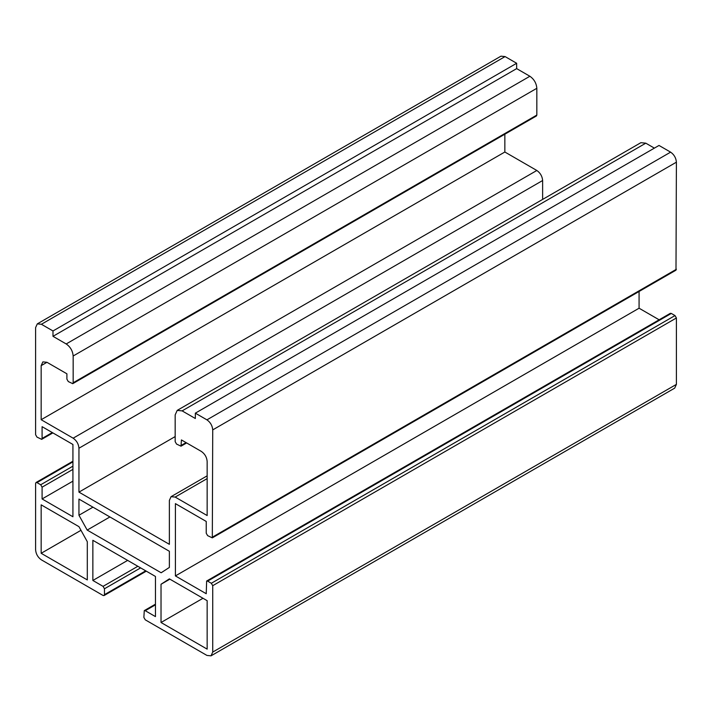 <?xml version="1.0" encoding="UTF-8"?>
<svg xmlns="http://www.w3.org/2000/svg" width="712" height="712" viewBox="0 0 712 712"><rect width="100%" height="100%" fill="white"/><g stroke="black" fill="none" stroke-linecap="round" stroke-linejoin="round"><path stroke-width="1.07" d="M87.184 530.075L78.952 515.239L78.952 499.085L169.367 551.284L169.367 567.437L161.143 572.768L87.184 530.075L109.906 516.957M207.156 478.606L175.17 497.074L171.067 496.673L169.367 500.42L169.367 544.324L78.952 492.126L175.17 436.581M161.028 584.267L161.028 622.502L207.156 649.13L207.156 600.679L169.367 578.865L161.028 584.267L169.883 579.159M41.163 553.295L41.163 504.844L78.952 526.658L87.3 541.707L87.3 579.933L41.163 553.295L80.981 530.307M137.843 566.28L103.062 586.359L92.863 580.467L92.863 540.31L155.456 576.453L155.456 616.61L145.257 610.718L155.456 604.826M78.952 515.239L92.943 507.167M145.72 570.828L104.459 594.654L104.05 595.561L103.062 595.463L41.394 559.854C37.896 557.416 35.965 554.069 35.6 549.815L35.6 483.43L36.009 482.522L36.988 482.62L72.927 461.874M104.459 594.654L104.459 588.771L140.62 567.882M103.062 586.359L104.459 588.771M72.927 466.155L40.7 484.765L36.988 482.62M40.7 484.765L42.088 487.177L72.927 469.368M52.296 432.567L42.088 438.45L41.688 439.349L36.988 437.115L35.6 434.703L35.6 327.618L37.3 323.871L41.394 324.272L505.075 56.577L500.972 56.168L37.3 323.871M72.749 383.67L536.43 115.967L536.83 115.068L73.158 382.771L72.749 383.67L68.29 381.561L66.901 379.158L66.901 373.8L46.956 362.292L42.862 361.883L41.163 365.639L46.956 362.292M73.158 382.771L73.158 356C72.713 350.9 70.399 346.886 66.198 343.949L52.991 336.322L52.991 330.964L516.663 63.27L516.663 68.619L529.879 76.255C534.071 79.183 536.394 83.197 536.83 88.297L536.83 115.068M78.952 492.126L78.952 448.222L542.633 180.519L542.633 199.413M92.863 580.467L127.644 560.389M42.088 438.45L42.088 426.675L72.927 444.475L72.927 516.752L42.088 498.952L42.088 487.177M42.088 498.952L72.927 481.152M542.633 180.519C542.259 176.273 540.328 172.927 536.83 170.48L73.158 438.183C76.656 440.63 78.587 443.977 78.952 448.222M73.158 438.183L41.163 419.715L41.163 365.639M41.163 419.715L504.844 152.012L536.83 170.48M504.844 134.203L504.844 152.012M52.991 336.322L516.663 68.619M52.991 330.964L41.394 324.272M505.075 56.577L516.663 63.27M670.606 152.145L659.009 145.453L195.337 413.156L206.925 419.849L670.606 152.145C674.104 154.584 676.035 157.93 676.4 162.185L212.728 429.888C212.354 425.634 210.423 422.287 206.925 419.849M175.17 497.074L207.156 515.55L207.156 461.474C206.791 457.22 204.86 453.882 201.363 451.435L181.427 439.927L181.017 446.175L176.558 444.074L175.17 441.663L175.17 414.891L177.208 410.388L182.121 410.877L195.337 418.505L195.337 413.156M654.373 148.132L645.802 143.174L640.88 142.685L177.208 410.388M671.3 313.44L675.012 315.576L211.331 583.279L207.628 581.134L671.3 313.44L670.312 313.342L206.64 581.037L206.231 593.719L175.401 575.919L175.401 503.633L206.231 521.442L206.231 533.217L207.628 535.629L212.318 537.863L212.728 429.888M639.073 291.484L639.073 308.216L659.134 319.795M175.401 575.919L639.073 308.216M212.318 537.863L675.991 270.168L676.4 162.185M155.456 604.168L144.278 610.62L143.869 617.411L145.257 619.823L206.925 655.423L211.028 655.832L212.728 652.076L676.4 384.382L676.4 317.988L675.012 315.576M676.4 384.382L674.7 388.129L211.028 655.832M144.278 610.62L145.257 610.718M211.331 583.279L212.728 585.691L212.728 652.076M206.64 581.037L207.628 581.134M161.028 622.502L202.991 598.267M73.158 356L536.83 88.297M66.198 343.949L529.879 76.255M182.121 410.877L645.802 143.174M186.063 442.597L181.427 445.276M676.4 269.261L212.728 536.964M212.728 585.691L676.4 317.988M104.05 595.561L146.298 571.166M72.927 461.207L36.009 482.522M52.866 432.896L41.688 439.349M207.156 475.839L171.067 496.673M186.642 442.935L181.017 446.175"/></g></svg>
